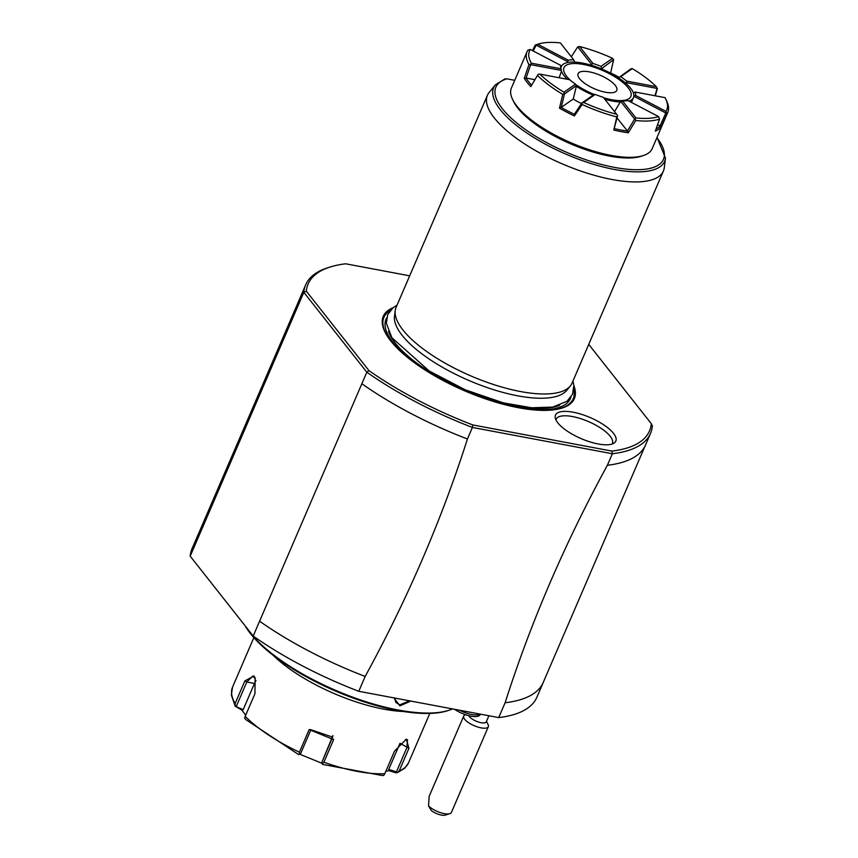 <?xml version="1.0" encoding="UTF-8"?>
<svg xmlns="http://www.w3.org/2000/svg" width="858" height="858" viewBox="0 0 858 858"><rect width="100%" height="100%" fill="white"/><g stroke="black" fill="none" stroke-linecap="round" stroke-linejoin="round"><path stroke-width="1.29" d="M543.296 682.367A187.741 65.465 -156.7 0 1 505.105 702.756C530.963 621.878 565.057 542.728 607.378 465.283A187.741 65.465 23.3 0 0 645.109 445.892L543.704 681.349A187.741 65.465 -156.7 0 1 543.296 682.367L536.904 697.2A187.741 65.465 -156.7 0 1 498.712 717.588L358.773 691.291A187.741 65.465 -156.7 0 1 253.196 636.046L190.197 556.166A187.741 65.465 -156.7 0 1 192.042 548.68L198.434 533.837A187.741 65.465 -156.7 0 1 198.895 532.839L300.289 297.394A187.741 65.465 23.3 0 0 298.863 303.861L303.829 292.321L366.827 372.2L368.994 370.645A185.832 64.8 -156.7 0 0 472.758 424.935L472.404 427.445L612.344 453.743L611.958 451.094A185.832 64.8 -156.7 0 0 651.297 423.702L588.738 344.38M505.105 702.756L498.712 717.588M190.197 556.166L196.589 541.323A187.741 65.465 -156.7 0 1 198.434 533.837M361.861 383.74A187.741 65.465 23.3 0 0 467.438 438.985L472.404 427.434A187.741 65.465 -156.7 0 1 366.838 372.2L253.196 636.046M196.589 541.323L298.863 303.861M358.773 691.291L365.165 676.447A187.741 65.465 -156.7 0 1 259.588 621.203M467.438 438.985C441.656 519.701 407.571 598.852 365.165 676.447M607.378 465.283L612.355 453.743A187.741 65.465 -156.7 0 0 650.536 433.354A187.741 65.465 -156.7 0 0 652.38 425.868L651.297 423.702M368.994 370.645L306.338 291.184A185.832 64.8 -156.7 0 1 329.933 267.074A185.832 64.8 -156.7 0 1 345.677 263.792L409.674 275.826M472.758 424.935L611.958 451.094M573.852 385.585A104.022 36.272 -156.7 0 1 552.123 410.006A104.022 36.272 -156.7 0 1 390.722 340.883A104.022 36.272 -156.7 0 1 390.251 340.294A104.022 36.272 -156.7 0 1 393.071 307.732M557.818 422.844A32.861 11.465 -156.7 0 1 555.201 417.642A32.861 11.465 -156.7 0 1 578.238 413.374A32.861 11.465 -156.7 0 1 613.481 433.311A32.861 11.465 -156.7 0 1 614.156 443.039A32.861 11.465 -156.7 0 1 586.529 440.733A32.861 11.465 -156.7 0 1 557.818 422.844M306.338 291.194L303.829 292.321A187.741 65.465 -156.7 0 1 305.673 284.835A187.741 65.465 -156.7 0 1 327.692 267.793L329.933 267.074M305.673 284.835L300.708 296.375A187.741 65.465 23.3 0 0 300.289 297.394M645.109 445.892A187.741 65.465 23.3 0 0 645.57 444.894L650.536 433.354M570.291 386.003L566.698 390.379A94.219 32.851 -156.7 0 1 489.5 388.352A94.219 32.851 -156.7 0 1 402.102 335.296A94.219 32.851 -156.7 0 1 399.12 331.145A94.219 32.851 -156.7 0 1 394.498 316.227L395.216 310.607A95.785 33.398 23.3 0 0 402.949 329.998A95.785 33.398 23.3 0 0 491.806 383.934A95.785 33.398 23.3 0 0 570.291 386.003A95.785 33.398 23.3 0 0 572.05 383.129L663.384 171.053A95.785 33.398 23.3 0 0 664.264 167.803L665.486 158.172A93.093 32.465 -156.7 0 1 566.301 154.322A93.093 32.465 -156.7 0 1 495.345 84.888L489.189 92.407A95.785 33.398 23.3 0 0 487.43 95.281A95.785 33.398 23.3 0 0 494.283 117.921A95.785 33.398 23.3 0 0 587.548 173.295A95.785 33.398 23.3 0 0 663.384 171.053M487.43 95.281L396.096 307.357A95.785 33.398 23.3 0 0 395.216 310.607M514.736 80.309L506.831 78.829L504.751 79.172M524.259 78.314L528.946 64.575A76.63 26.727 -156.7 0 1 527.037 51.748L511.411 88.02A76.63 26.727 23.3 0 0 512.537 99.335L513.556 101.459A74.71 26.051 23.3 0 0 517.814 108.087A74.71 26.051 23.3 0 0 577.359 146.621A74.71 26.051 23.3 0 0 640.947 156.317L643.189 155.598A76.63 26.727 23.3 0 0 652.177 148.648L667.803 112.366A76.63 26.727 -156.7 0 1 666.934 113.932L660.971 127.22A76.63 26.727 23.3 0 1 655.319 131.156L659.566 119.069A76.63 26.727 -156.7 0 1 635.799 120.485L628.324 132.765A76.63 26.727 23.3 0 1 613.781 130.03L616.838 116.924A76.63 26.727 -156.7 0 1 582.174 104.515L574.399 115.948A76.63 26.727 23.3 0 1 559.491 108.14L562.741 94.348A76.63 26.727 -156.7 0 1 537.483 75.397L530.802 86.615A76.63 26.727 23.3 0 1 527.123 82.389A76.63 26.727 23.3 0 1 524.259 78.314L525.943 77.96A75.483 26.319 23.3 0 0 531.638 85.199M512.537 99.335A76.63 26.727 23.3 0 0 516.902 106.135A76.63 26.727 23.3 0 0 577.981 145.656A76.63 26.727 23.3 0 0 643.189 155.598M665.658 98.927A74.71 26.051 23.3 0 0 664.993 97.64L635.274 92.053A40.38 14.082 -156.7 0 1 635.521 95.41L665.99 111.358A74.71 26.051 23.3 0 0 665.658 98.927L666.677 101.062A76.63 26.727 -156.7 0 1 667.803 112.366M562.741 94.348L564.199 93.629L563.963 92.181L575.514 84.138A40.38 14.082 -156.7 0 1 569.637 79.719L539.907 74.131L538.32 74.217L537.483 75.397M560.939 68.619A39.275 13.696 -156.7 0 1 561.164 67.042A39.275 13.696 23.3 0 1 561.346 66.516A39.275 13.696 23.3 0 1 567.653 62.516A39.275 13.696 -156.7 0 1 574.581 62.108A39.275 13.696 23.3 0 1 591.269 65.24A39.275 13.696 -156.7 0 1 601.372 68.855A39.275 13.696 -156.7 0 1 618.489 77.821L630.973 68.801L632.292 68.629L620.742 76.673A40.38 14.082 -156.7 0 1 626.619 81.092L656.349 86.679L657.357 88.706L655.255 95.817M527.037 51.748A76.63 26.727 -156.7 0 1 527.895 50.172L530.265 49.453A74.71 26.051 23.3 0 0 531.263 63.17L560.982 68.758L561.464 71.235A39.275 13.696 23.3 0 0 567.363 79.29M532.453 50.601L535.274 45.045A76.63 26.727 -156.7 0 1 536.025 44.788L538.266 44.069A74.71 26.051 23.3 0 0 537.73 44.251L568.21 60.199L567.61 61.615L536.164 45.163L537.73 44.251M579.579 46.514L592.964 63.481A40.38 14.082 -156.7 0 1 601.04 66.366L612.591 58.323A74.71 26.051 23.3 0 0 579.579 46.514L577.713 46.879L591.516 64.382L591.269 65.24M571.321 56.789L577.713 46.879M618.489 77.821A39.275 13.696 -156.7 0 1 625.857 83.344A39.275 13.696 -156.7 0 1 633.376 92.868A39.275 13.696 -156.7 0 1 633.676 97.072A39.275 13.696 -156.7 0 1 633.483 97.587A39.275 13.696 -156.7 0 1 629 101.115M604.783 99.217A39.275 13.696 23.3 0 0 620.259 102.005L614.564 111.626M581.434 103.582A39.275 13.696 -156.7 0 1 573.251 99.035L576.34 86.293A39.275 13.696 23.3 0 0 593.168 95.131M560.982 68.758A40.38 14.082 -156.7 0 1 560.714 67.589A40.38 14.082 -156.7 0 1 560.735 65.401L530.265 49.453M561.164 67.042L560.735 65.401M559.116 77.746L561.464 71.235M534.909 79.697L526.083 78.035L530.673 64.661L561.336 70.431M576.34 86.293L575.514 84.138M573.251 99.035L561.25 107.389L564.446 93.951L576.372 85.65M561.25 107.389L561.111 107.357A75.483 26.319 23.3 0 0 574.334 114.275L581.81 103.035L582.174 104.515M616.838 116.924L617.621 115.712L616.677 114.296L603.292 97.329A40.38 14.082 -156.7 0 1 595.216 94.444L593.725 94.734L581.81 103.035M613.781 130.03L617.621 115.712M614.628 128.689A75.483 26.319 23.3 0 0 627.53 131.113L617.181 118.114M627.38 131.038L634.63 119.058L620.827 101.555L620.259 102.005M628.045 100.611A40.38 14.082 -156.7 0 1 622.511 100.944L635.885 117.911A74.71 26.051 23.3 0 0 658.526 116.559L628.045 100.611M620.827 101.555L622.511 100.944M656.07 129.032A75.483 26.319 23.3 0 0 660.167 125.976L657.603 124.678M660.027 125.954L665.829 113.009L634.384 96.557L633.676 97.072M633.376 92.868L635.274 92.053M634.384 96.557L635.521 95.41M654.944 95.753L657.121 88.428L626.458 82.668L625.857 83.344M620.742 76.673L619.047 77.102M626.458 82.668L626.619 81.092M618.983 77.188A75.483 26.319 23.3 0 0 610.639 72.962L610.467 73.112M601.372 68.855L613.609 59.717L610.628 73.005M592.964 63.481L591.516 64.382M601.694 68.029L601.04 66.366M612.591 58.323L613.609 59.717M656.349 86.679A74.71 26.051 23.3 0 0 632.292 68.629M665.99 111.358L666.934 113.932M660.167 125.976L660.971 127.22M659.566 119.069L658.526 116.559M635.885 117.911L635.081 118.994L635.799 120.485M627.53 131.113L628.324 132.765M595.216 94.444L583.665 102.488A74.71 26.051 23.3 0 0 616.677 114.296M583.665 102.488L582.11 103.003M574.334 114.275L574.399 115.948M559.491 108.14L561.111 107.357M539.907 74.131A74.71 26.051 23.3 0 0 563.963 92.181M528.946 64.575L530.673 64.661M530.469 64.253L531.263 63.17M535.274 45.045L536.175 44.766M533.215 50.997L536.164 45.163M567.653 62.516L567.61 61.615M568.21 60.199A40.38 14.082 -156.7 0 1 573.745 59.867L560.371 42.9A74.71 26.051 23.3 0 0 538.266 44.069M574.581 62.108L573.745 59.867M612.108 444.015A30.652 10.693 23.3 0 0 610.188 436.261A30.652 10.693 23.3 0 0 579.579 418.307A30.652 10.693 23.3 0 0 555.887 419.809M452.552 708.912A120.688 42.085 -156.7 0 1 448.809 710.327A120.688 42.085 -156.7 0 1 346.106 694.669A120.688 42.085 -156.7 0 1 249.903 632.421A120.688 42.085 -156.7 0 1 245.806 626.672M410.8 701.072L399.903 705.855L394.015 697.919M448.809 710.327L447.468 710.767A119.541 41.688 -156.7 0 1 345.731 695.248A119.541 41.688 -156.7 0 1 250.45 633.601A119.541 41.688 -156.7 0 1 245.152 625.847M403.764 711.529A95.785 33.398 -156.7 0 1 273.112 655.265M253.85 637.644L232.529 687.151A95.785 33.398 23.3 0 0 235.113 703.539L244.852 680.93L253.947 675.965L255.126 677.97L254.944 693.725L245.206 716.344A95.785 33.398 23.3 0 0 299.421 752.187L309.159 729.568L333.623 739.617L323.884 762.236A95.785 33.398 23.3 0 0 384.813 773.691L394.551 751.072L406.37 739.167L408.923 748.326L399.185 770.934A95.785 33.398 23.3 0 0 408.472 762.934L429.804 713.416M405.512 739.499L407.507 739.735L406.831 747.747L396.439 771.878L388.717 769.433L388.996 770.634L395.581 772.726L397.233 772.747L399.185 770.934M408.472 762.934L404.794 768.146L397.233 772.747L396.439 771.878M235.113 703.539L235.306 706.488L231.338 694.991L232.529 687.151M241.999 710.252L243.189 709.652L235.189 706.177L241.999 710.252L245.678 715.25M236.411 706.145L246.804 682.013L252.67 676.147L255.405 678.667M246.182 719.905L244.616 718.135L245.206 716.344M309.159 729.568L310.918 729.718L300.514 753.85L298.455 754.461L299.399 754.354L299.421 752.187M310.918 729.718L332.614 737.129L321.761 762.58L322.243 763.738L323.884 762.236M322.64 764.392L322.243 763.738L322.64 764.392M384.813 773.691L383.805 775.31L382.507 775.568L322.629 764.414M388.996 770.634L385.8 771.396M322.082 763.352L299.732 754.203M243.189 709.652L254.472 683.451A11.497 5.834 100.6 0 1 256.006 680.662M321.761 762.58L332.915 735.574M388.717 769.433L399.914 743.446M409.545 700.836L399.892 704.826L395.87 702.445L394.455 697.994M479.912 714.06A17.246 6.017 -156.7 0 1 459.641 710.252M468.758 715.658A9.577 3.335 -156.7 0 0 472.629 719.336A9.577 3.335 23.3 0 0 486.239 721.878L488.888 715.744M486.497 721.288L488.148 724.72A13.406 4.676 23.3 0 1 488.341 726.694A13.406 4.676 23.3 0 1 469.283 723.133A13.406 4.676 -156.7 0 1 463.706 716.087A13.406 4.676 -156.7 0 1 465.283 714.875L465.669 714.746M449.839 813.663L445.345 815.1A9.577 3.335 -156.7 0 1 431.456 810.713L428.517 805.887A13.406 4.676 23.3 0 0 432.357 808.88A13.406 4.676 23.3 0 0 449.839 813.663A13.406 4.676 23.3 0 0 451.405 812.451L488.341 726.694M428.517 805.887L429.182 796.256L463.706 716.087M480.373 714.146L480.169 714.617A17.246 6.017 -156.7 0 1 454.515 709.287M615.261 85.403A21.075 7.347 -156.7 0 1 614.307 92.299A21.075 7.347 -156.7 0 1 596.364 89.564A21.075 7.347 -156.7 0 1 579.568 78.7A21.075 7.347 23.3 0 1 578.367 76.823A21.075 7.347 23.3 0 1 591.119 72.233A21.075 7.347 23.3 0 1 615.261 85.403M603.657 97.791A36.401 12.688 23.3 0 0 630.319 91.077A36.401 12.688 23.3 0 0 628.249 87.848A36.401 12.688 23.3 0 0 599.227 69.08A36.401 12.688 23.3 0 0 568.253 64.35A36.401 12.688 23.3 0 0 566.591 76.255A36.401 12.688 23.3 0 0 571.364 81.124M575.729 84.513A36.401 12.688 23.3 0 0 594.487 94.584M390.551 340.68A103.024 35.929 -156.7 0 1 390.229 310.499M551.64 410.049A103.024 35.929 23.3 0 0 573.798 389.564M386.679 317.803A100.386 35.006 -156.7 0 0 393.232 342.782A100.386 35.006 23.3 0 0 422.082 368.071M510.07 405.963A100.386 35.006 23.3 0 0 570.924 397.147M388.502 331.435A97.898 34.138 -156.7 0 0 395.345 343.179A97.898 34.138 23.3 0 0 476.63 394.916A97.898 34.138 23.3 0 0 559.77 405.201M656.874 137.73A91.238 31.821 -156.7 0 1 574.924 155.738A91.238 31.821 -156.7 0 1 506.831 78.829M244.852 680.93L246.804 682.013L254.472 683.451M253.947 675.965L254.676 677.53M333.623 739.617L332.153 738.438L332.883 735.789M408.923 748.326L400.085 743.285M399.903 705.855L399.892 704.826M572.983 380.963L573.852 385.521L572.522 394.283L567.031 401.254L552.842 407.067L531.745 407.786L503.41 402.885L465.358 389.864L429.15 370.956L391.891 337.73L386.368 323.369L387.698 314.607L393.189 307.636L397.029 305.191M665.486 158.172L657.024 137.387M495.345 84.888L505.083 78.797M633.483 97.587L631.424 102.381M245.485 719.379L298.487 754.493"/></g></svg>
